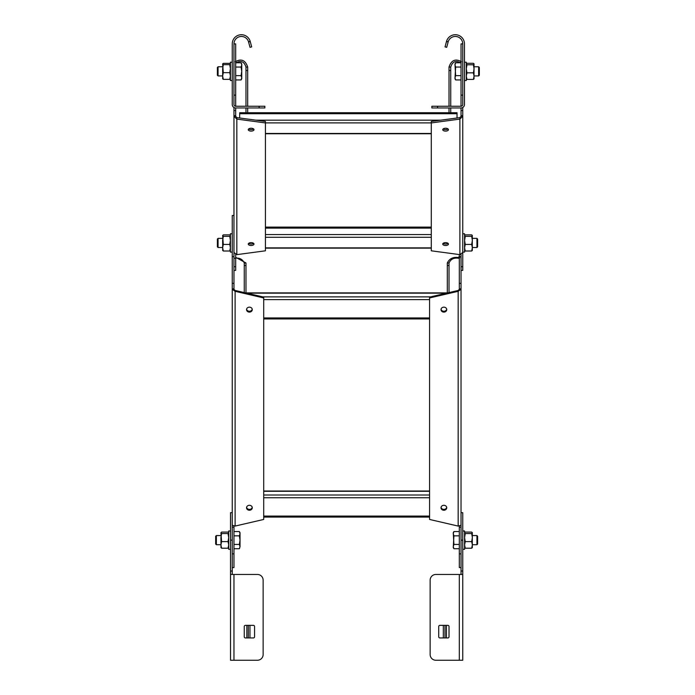 <?xml version="1.0" encoding="UTF-8"?>
<svg xmlns="http://www.w3.org/2000/svg" width="695" height="695" viewBox="0 0 695 695"><rect width="100%" height="100%" fill="white"/><g stroke="black" fill="none" stroke-linecap="round" stroke-linejoin="round"><path stroke-width="1.04" d="M263.709 297.095L263.709 519.452L235.11 526.08L235.11 290.458L263.709 297.095M263.709 297.947L235.11 291.318L232.252 289.32L232.252 215.485L233.963 215.485M232.252 256.672L233.963 256.672L233.963 289.32L232.252 289.32L232.252 525.22L235.11 526.08M233.963 289.32L235.11 290.458M232.252 567.589L233.963 567.589L233.963 553.863L232.252 553.863L232.252 525.055M233.963 219.168L233.963 250.704M244.258 292.578L244.258 262.979C242.555 259.166 239.436 257.584 234.901 258.245M232.252 255.89L232.252 256.403M235.683 257.315L245.978 262.979L245.978 265.499L244.258 265.499M232.252 499.175L232.252 499.731M244.258 262.979L245.978 262.979M245.978 265.499L245.978 292.89M233.963 553.863L233.963 526.115M246.551 507.767A2.858 2.476 0 0 1 252.268 507.767A2.858 2.476 0 0 1 246.551 507.767M246.551 309.631A2.858 2.476 0 0 1 252.268 309.631A2.858 2.476 0 0 1 246.551 309.631M246.595 507.333A2.858 2.476 180 0 0 252.224 507.333M246.595 309.206A2.858 2.476 180 0 0 252.224 309.206M429.58 297.947L429.58 297.095L458.17 290.458L458.17 291.318L429.58 297.947L429.58 519.452L458.17 526.08L461.037 525.22L461.037 289.32L459.317 289.32L459.317 254.561M461.037 525.055L461.037 553.863L459.317 553.863L459.317 526.115M459.317 256.672L461.037 256.672L461.037 289.32L458.17 291.318L458.17 526.08M461.037 567.589L459.317 567.589L459.317 553.863M459.317 255.89L458.387 258.245C453.852 257.584 450.734 259.166 449.022 262.979L449.022 265.499L447.311 265.499L447.311 262.979C449.587 258.253 453.748 256.507 459.795 257.749M461.037 499.731L461.037 499.175M447.311 262.979L449.022 262.979M449.022 265.499L449.022 292.578M447.311 292.89L447.311 265.499M458.17 290.458L459.317 289.32M446.737 309.631A2.858 2.476 0 0 1 441.012 309.631A2.858 2.476 0 0 1 446.737 309.631M446.737 507.767A2.858 2.476 0 0 1 441.012 507.767A2.858 2.476 0 0 1 446.737 507.767M441.056 309.206A2.858 2.476 180 0 0 446.694 309.206M441.056 507.333A2.858 2.476 180 0 0 446.694 507.333M265.421 121.443L265.421 250.808L236.83 254.639L236.83 117.611L265.421 121.443M265.421 122.928L236.83 119.097L233.963 116.291L233.963 107.499M235.683 106.248A1.72 1.72 0 0 1 233.963 104.528L233.963 43.898L235.683 43.898L235.683 106.248L264.856 106.248L264.856 107.96L235.683 107.96L235.683 116.291L233.963 116.291L233.963 252.493L236.83 254.639M235.683 116.291L236.83 117.611M233.963 270.398L235.683 270.398L235.683 266.715L233.963 266.715L233.963 252.042M235.205 61.786C241.252 58.371 245.413 60.135 247.689 67.076L247.689 70.508L245.978 70.508L245.978 106.248L245.978 67.076C244.266 61.716 241.148 60.23 236.613 62.637L235.683 62.984M245.978 112.72L245.978 107.96L245.978 112.72M245.978 67.076L247.689 67.076M247.689 70.508L247.689 106.248M247.689 107.96L247.689 112.72M235.683 266.715L235.683 254.518M248.263 244.067A2.858 1.433 0 0 1 251.13 242.633A2.858 1.433 0 0 1 253.988 244.067A2.858 1.433 0 0 1 251.13 245.491A2.858 1.433 0 0 1 248.263 244.067M248.263 129.67A2.858 1.433 0 0 1 251.13 128.245A2.858 1.433 0 0 1 253.988 129.67A2.858 1.433 0 0 1 251.13 131.103A2.858 1.433 0 0 1 248.263 129.67M248.68 243.32A2.858 1.433 180 0 0 253.571 243.32M248.68 128.931A2.858 1.433 180 0 0 253.571 128.931M431.291 122.928L431.291 121.443L459.89 117.611L459.89 119.097L431.291 122.928L431.291 250.808L459.89 254.639L462.748 252.493L462.748 116.291L461.037 116.291L461.037 107.96A3.432 3.432 0 0 0 464.469 104.528L464.469 43.898A9.148 9.148 0 0 0 446.529 41.344L448.171 41.822A7.437 7.437 0 0 1 462.748 43.898L462.748 104.528A1.72 1.72 0 0 1 461.037 106.248L431.864 106.248L431.864 107.96L461.037 107.96M462.748 252.042L462.748 270.398L461.037 270.398M462.748 107.499L462.748 116.291L459.89 119.097L459.89 254.639M462.748 266.715L461.037 266.715L461.037 254.518M461.037 62.984L460.099 62.637C455.564 60.23 452.445 61.716 450.742 67.076L450.742 70.508L449.022 70.508L449.022 67.076C451.298 60.135 455.46 58.371 461.506 61.786M449.022 67.076L450.742 67.076M450.742 70.508L450.742 106.248M450.742 107.96L450.742 112.72M449.022 112.72L449.022 107.96M449.022 106.248L449.022 70.508M461.037 106.248L461.037 43.898L462.748 43.898M459.89 117.611L461.037 116.291M448.449 129.67A2.858 1.433 0 0 1 445.591 131.103A2.858 1.433 0 0 1 442.732 129.67A2.858 1.433 0 0 1 445.591 128.245A2.858 1.433 0 0 1 448.449 129.67M448.449 244.067A2.858 1.433 0 0 1 445.591 245.491A2.858 1.433 0 0 1 442.732 244.067A2.858 1.433 0 0 1 445.591 242.633A2.858 1.433 0 0 1 448.449 244.067M443.149 128.931A2.858 1.433 180 0 0 448.032 128.931M443.149 243.32A2.858 1.433 180 0 0 448.032 243.32M457.032 113.719L239.688 113.719L239.688 112.72L457.032 112.72L457.032 117.994M239.688 113.719L239.688 117.994M218.065 75.929L217.379 75.242L217.379 67.467L218.065 66.781L218.065 75.929L222.643 75.929M235.683 62.767L241.078 62.767L241.747 63.923L241.747 78.787L241.078 79.942L241.747 77.797L241.078 79.942L235.683 79.942M235.683 75.651L241.078 75.651L241.747 77.797M235.683 67.059L241.078 67.059L241.747 71.359L241.078 75.651M241.078 62.767L241.747 64.913L241.078 67.059M218.065 247.516L217.379 246.829L217.379 239.054L218.065 238.368L218.065 247.516L222.643 247.516M478.647 75.929L479.333 75.242L479.333 67.467L478.647 66.781L478.647 75.929L474.077 75.929M478.647 66.781L474.077 66.781M461.037 79.942L455.633 79.942L454.973 77.797L455.633 75.651L454.973 63.923L455.633 62.767L461.037 62.767M461.037 75.651L455.633 75.651M455.633 79.942L454.973 78.787L455.633 67.059L454.973 64.913L455.633 62.767M455.095 78.683L455.277 79.221M455.399 63.219L455.208 63.662M455.077 64.07L454.999 64.505M461.037 67.059L455.633 67.059M476.935 247.516L477.621 246.829L477.621 239.054L476.935 238.368L476.935 247.516L472.357 247.516M476.935 238.368L472.357 238.368M220.923 544.715L216.353 544.715L215.667 544.029L215.667 536.253L216.353 535.567L220.923 535.567M216.353 544.715L216.353 535.567M233.963 548.729L239.367 548.729L239.627 548.216M239.367 548.729L240.027 546.583L239.367 548.729M240.027 540.137L240.027 546.583L239.367 544.428L240.027 540.137L240.027 533.699L239.367 535.845L240.027 540.137M240.027 532.7L240.027 533.699L239.367 531.553L240.027 532.7M233.963 544.428L239.367 544.428M233.963 535.845L239.367 535.845M233.963 531.553L239.367 531.553M476.935 544.715L477.621 544.029L477.621 536.253L476.935 535.567L476.935 544.715L472.357 544.715M476.935 535.567L472.357 535.567M459.317 548.729L453.922 548.729L453.253 546.583L453.922 544.428L453.253 532.7L453.922 531.553L459.317 531.553M459.317 544.428L453.922 544.428M453.922 548.729L453.253 547.573L453.922 535.845L453.253 533.699L453.922 531.553M453.375 547.469L453.566 548.007M453.679 532.005L453.496 532.448M453.366 532.856L453.279 533.291M459.317 535.845L453.922 535.845M232.252 80.507L230.419 80.507L230.419 62.202L232.252 62.202M448.171 41.822A4.031 2.181 106.2 0 0 448.136 41.978L446.694 47.329L445.043 46.886L446.477 41.535A5.69 3.536 -73.8 0 1 446.529 41.344M464.469 43.898L464.469 45.618M464.469 98.812L464.469 96.518M232.252 252.094L230.419 252.094L230.419 233.789L232.252 233.789M464.469 62.202L466.293 62.202L466.293 80.507L464.469 80.507M462.748 233.789L464.581 233.789L464.581 252.094L462.748 252.094M230.532 549.293L228.707 549.293L228.707 530.989L230.532 530.989M462.748 574.452L435.869 574.452A5.716 5.716 0 0 0 430.144 580.177L430.144 654.534A5.716 5.716 0 0 0 435.869 660.25L462.748 660.25L462.748 571.021L461.037 571.021L461.037 540.137L462.748 540.137L462.748 571.021M461.037 524.899L461.037 512.684L462.748 512.684L462.748 540.137M461.037 574.452L461.037 571.021M447.875 625.361A1.147 1.147 0 0 1 449.022 626.508L449.022 636.802A1.147 1.147 0 0 1 447.875 637.941L439.874 637.941A1.147 1.147 0 0 1 438.727 636.802L438.727 626.508A1.147 1.147 0 0 1 439.874 625.361L447.875 625.361M444.982 625.361L444.982 637.941M443.323 637.941L443.323 625.361M462.748 530.989L464.581 530.989L464.581 549.293L462.748 549.293M222.695 78.882L222.643 68.666L223.304 64.661L222.695 63.836M222.643 78.7L223.304 79.36L222.643 76.007L223.304 72.662L222.643 64.01L223.304 63.349L229.758 63.349L230.419 64.01L229.758 64.661L230.419 68.666L229.758 72.662L223.304 72.662M229.758 64.661L223.304 64.661M229.758 63.349L230.419 64.01M222.643 64.01L223.304 63.349M229.758 72.662L230.419 76.007L229.758 79.36L223.304 79.36M229.758 79.36L230.419 78.7M466.293 78.683L466.962 79.421L466.293 76.129L466.962 72.845L466.293 68.805L466.962 64.774L466.293 64.036L466.962 63.288L473.408 63.288L474.077 64.036L473.408 64.774L474.077 68.805L473.408 72.845L466.962 72.845M473.408 64.774L466.962 64.774M474.007 63.81L474.007 78.909M473.408 63.288L474.077 64.036M466.293 64.036L466.962 63.288M473.408 72.845L474.077 76.129L473.408 79.421L466.962 79.421M473.408 79.421L474.077 78.683M222.704 250.495L222.643 240.392L223.304 236.361L222.704 235.396M222.643 250.269L223.304 251.008L222.643 247.715L223.304 244.432L222.643 235.622L223.304 234.875L229.758 234.875L230.419 235.622L229.758 236.361L230.419 240.392L229.758 244.432L223.304 244.432M229.758 236.361L223.304 236.361M229.758 234.875L230.419 235.622M222.643 235.622L223.304 234.875M229.758 244.432L230.419 247.715L229.758 251.008L223.304 251.008M229.758 251.008L230.419 250.269M464.581 250.269L465.242 251.008L464.581 247.715L465.242 244.432L464.581 240.392L465.242 236.361L464.581 235.622L465.242 234.875L471.697 234.875L472.357 235.622L471.697 236.361L472.357 240.392L471.697 244.432L465.242 244.432M471.697 236.361L465.242 236.361M472.296 235.396L472.296 250.495M471.697 234.875L472.357 235.622M464.581 235.622L465.242 234.875M471.697 244.432L472.357 247.715L471.697 251.008L465.242 251.008M471.697 251.008L472.357 250.269M220.993 547.686L220.923 537.591L221.592 533.56L220.993 532.587M220.923 547.46L221.592 548.207L220.923 544.915L221.592 541.622L220.923 532.813L221.592 532.075L228.038 532.075L228.707 532.813L228.038 533.56L228.707 537.591L228.038 541.622L221.592 541.622M228.038 533.56L221.592 533.56M228.038 532.075L228.707 532.813M220.923 532.813L221.592 532.075M228.038 541.622L228.707 544.915L228.038 548.207L221.592 548.207M228.038 548.207L228.707 547.46M464.581 547.46L465.242 548.207L464.581 544.915L465.242 541.622L464.581 537.591L465.242 533.56L464.581 532.813L465.242 532.075L471.697 532.075L472.357 532.813L471.697 533.56L472.357 537.591L471.697 541.622L465.242 541.622M471.697 533.56L465.242 533.56M472.296 532.587L472.296 547.686M471.697 532.075L472.357 532.813M464.581 532.813L465.242 532.075M471.697 541.622L472.357 544.915L471.697 548.207L465.242 548.207M471.697 548.207L472.357 547.46M235.683 107.96A3.432 3.432 0 0 1 232.252 104.528L232.252 43.898A9.148 9.148 0 0 1 250.191 41.344A5.69 3.536 73.8 0 1 250.243 41.535L251.677 46.886L250.018 47.329L248.584 41.978A4.031 2.181 -106.2 0 0 248.541 41.822L250.191 41.344M233.963 43.898A7.437 7.437 0 0 1 248.541 41.822M232.252 49.623L232.252 51.334M232.252 96.518L232.252 98.812M232.252 45.618L232.252 43.898M230.532 574.452L257.419 574.452A5.716 5.716 0 0 1 263.136 580.177L263.136 654.534A5.716 5.716 0 0 1 257.419 660.25L230.532 660.25L230.532 540.137L232.252 540.137L232.252 574.452M230.532 540.137L230.532 512.684L232.252 512.684M253.414 625.361L245.405 625.361A1.147 1.147 0 0 0 244.258 626.508L244.258 636.802A1.147 1.147 0 0 0 245.405 637.941L253.414 637.941A1.147 1.147 0 0 0 254.561 636.802L254.561 626.508A1.147 1.147 0 0 0 253.414 625.361M248.306 625.361L248.306 637.941M249.957 625.361L249.957 637.941M232.252 288.868L233.963 288.868M233.963 283.352L232.252 283.352M232.252 527.184L233.963 527.184M459.317 527.184L461.037 527.184M461.037 283.352L459.317 283.352M459.317 288.868L461.037 288.868M429.58 491.296L263.709 491.296M429.58 495.005L263.709 495.005M429.58 497.742L263.709 497.742M429.58 516.072L263.709 516.072M446.52 293.16L246.76 293.16M430.5 296.878L262.78 296.878M429.58 299.615L263.709 299.615M429.58 317.936L263.709 317.936M233.963 115.683L235.683 115.683M235.683 110.531L233.963 110.531M233.963 95.128L235.683 95.128M235.683 62.072L236.613 62.637M460.099 62.637L461.037 62.072M461.037 95.128L462.748 95.128M462.748 110.531L461.037 110.531M461.037 115.683L462.748 115.683M431.291 228.116L265.421 228.116M431.291 234.554L265.421 234.554M431.291 237.29L265.421 237.29M431.291 247.872L265.421 247.872M440.847 120.165L255.873 120.165M431.291 122.893L265.421 122.893M431.291 133.475L265.421 133.475M437.581 107.96L437.581 106.248M446.477 41.535L448.136 41.978M459.317 574.452L459.317 660.25M446.416 625.361L446.416 637.941M259.131 106.248L259.131 107.96M248.584 41.978L250.243 41.535M232.252 571.021L230.532 571.021M233.963 660.25L233.963 574.452M246.864 637.941L246.864 625.361M263.709 491.026L429.58 491.026M263.709 517.071L429.58 517.071M245.604 292.89L447.676 292.89M263.709 318.944L429.58 318.944M265.421 227.109L431.291 227.109M265.421 248.141L431.291 248.141M265.421 133.744L431.291 133.744M222.643 66.781L218.065 66.781M222.643 238.368L218.065 238.368"/></g></svg>
